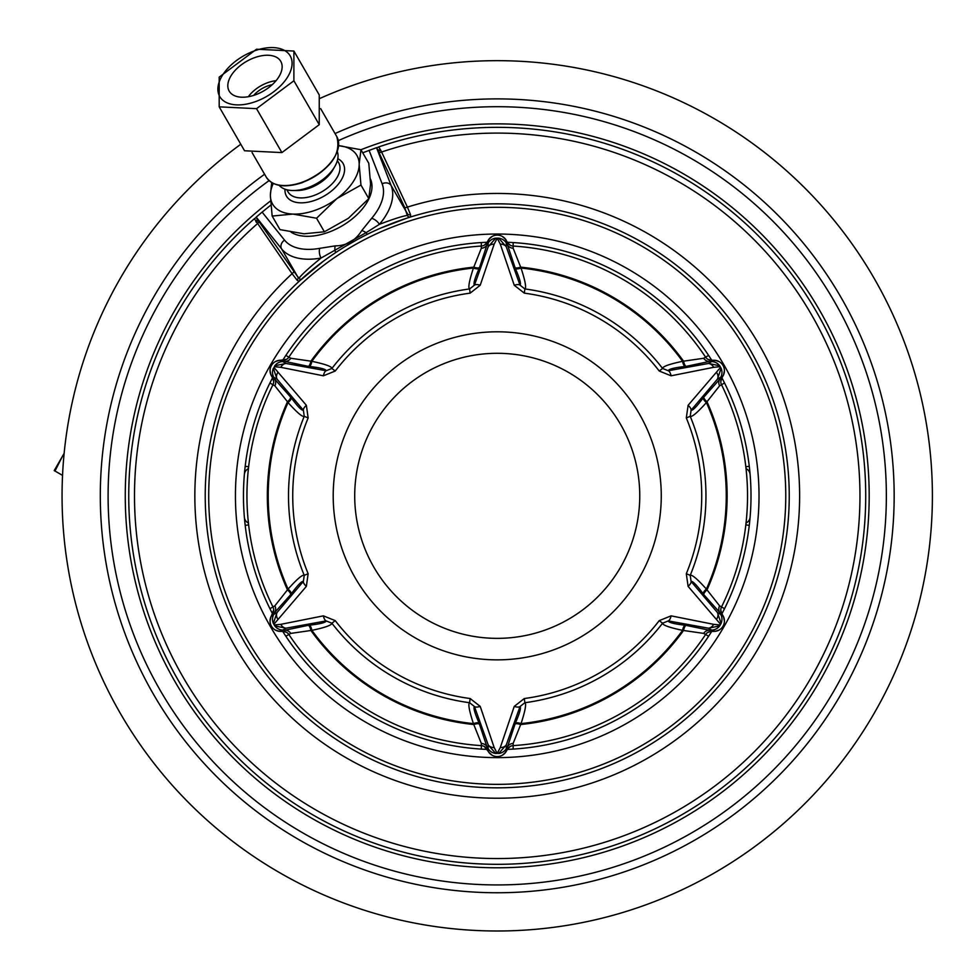 <?xml version="1.0" encoding="UTF-8"?>
<svg xmlns="http://www.w3.org/2000/svg" width="980" height="980" viewBox="0 0 980 980"><rect width="100%" height="100%" fill="white"/><g stroke="black" fill="none" stroke-linecap="round" stroke-linejoin="round"><path stroke-width="1.47" d="M707.817 632.394L711.382 631.402L709.287 630.177L685.106 625.191C674.216 623.966 668.617 622.533 668.287 620.916L662.578 623.207A208.728 208.728 0 0 1 524.876 702.721L520.025 706.519C521.274 707.609 519.706 713.17 515.333 723.216A6.958 2.524 -155.7 0 1 521.054 723.62L513.153 743.404L513.153 745.621A250.292 250.292 0 0 0 705.6 634.501L703.664 633.399L682.582 630.348C669.34 627.543 662.676 625.167 662.578 623.207L659.234 620.634A204.489 204.489 0 0 1 524.312 698.532L514.255 706.396L500.315 747.495L497.228 753.448L494.153 747.495L480.212 706.396L470.155 698.532A204.489 204.489 0 0 1 335.234 620.634L323.388 615.857L280.819 624.334L274.51 624.983L274.02 624.138L306.36 586.371L308.149 573.729A204.489 204.489 0 0 1 308.149 417.933L306.36 405.291L274.02 367.524L274.51 366.679L280.819 367.329L323.388 375.805L335.234 371.028A204.489 204.489 0 0 1 470.155 293.143L480.212 285.266L494.153 244.167L497.228 238.214L500.315 244.167L514.255 285.266L524.312 293.143A204.489 204.489 0 0 1 659.234 371.028L671.08 375.805L713.636 367.329L719.957 366.679L720.447 367.524L688.107 405.291L686.306 417.933A204.489 204.489 0 0 1 686.306 573.729L688.107 586.371L720.447 624.138L719.957 624.983L713.636 624.334L671.08 615.857L659.234 620.634M524.312 698.532L524.876 702.721C526.517 703.775 525.243 710.745 521.054 723.608A229.026 229.026 0 0 0 682.582 630.348A6.958 2.524 -84.3 0 1 685.106 625.191M500.315 747.495A6.958 5.782 -167.4 0 0 506.268 744.91L498.673 753.51A10.425 9.751 0 0 0 506.268 748.732L506.268 744.91L520.025 706.519A6.958 2.83 -156.3 0 1 514.255 706.396M515.333 723.216L507.554 746.65L507.567 749.075L510.053 746.564M514.904 724.147A6.958 2.536 -155.7 0 1 520.637 724.539A229.896 229.896 0 0 0 683.587 630.446A6.958 2.536 -84.3 0 1 686.123 625.301M708.614 636.253L705.6 634.501A250.292 250.292 0 0 1 513.153 745.621L513.153 745.621A250.292 250.292 0 0 0 513.153 745.621L513.153 749.1M749.271 525.378L745.829 524.864M745.841 524.815L746.013 523.32M746.037 523.075L746.27 520.846M746.503 518.346L746.576 517.538M746.576 474.124L746.503 473.316M746.27 470.817L746.037 468.587M746.013 468.342L745.841 466.848M745.829 466.799L749.271 466.284M269.941 608.678L272.954 606.938A250.292 250.292 0 0 0 272.967 606.963L272.979 606.988A250.292 250.292 0 0 1 272.954 606.938L274.878 605.824L288.059 589.09C297.112 579.021 302.502 574.439 304.241 575.334L308.149 573.729M481.315 749.1L481.315 743.404L473.413 723.62C469.212 710.745 467.95 703.775 469.591 702.721L470.155 698.532M724.526 382.984L721.513 384.724A250.292 250.292 0 0 0 721.501 384.699L721.488 384.675M510.2 245.184L507.567 242.587A6.958 6.958 -178.6 0 0 513.153 246.054L513.153 242.562M285.854 355.422L290.791 358.264L311.873 361.314C325.127 364.119 331.791 366.496 331.877 368.455L326.168 370.746A6.958 2.83 96.3 0 0 323.388 375.805M507.383 749.394A253.771 253.771 0 0 0 711.75 631.402M721.905 613.823A253.771 253.771 0 0 0 721.905 377.839M711.75 360.26A253.771 253.771 0 0 0 507.383 242.268M487.085 749.394A253.771 253.771 0 0 1 282.718 631.402M272.562 613.823A253.771 253.771 0 0 1 244.375 517.281A6.958 6.958 0 0 0 248.418 523.014M248.418 468.648A6.958 6.958 0 0 0 244.375 474.381A253.771 253.771 0 0 1 272.562 377.839M282.718 360.26A253.771 253.771 0 0 1 487.085 242.268M497.228 757.626A261.795 261.795 0 0 1 235.433 495.831A261.795 261.795 0 0 1 497.228 234.036A261.795 261.795 0 0 1 759.022 495.831A261.795 261.795 0 0 1 497.228 757.626M497.228 784.355A288.524 288.524 0 0 0 785.764 495.831A288.524 288.524 0 0 0 497.228 207.307A288.524 288.524 0 0 0 208.703 495.831A288.524 288.524 0 0 0 497.228 784.355M497.228 787.834A292.003 292.003 0 0 0 789.243 495.831A292.003 292.003 0 0 0 497.228 203.828A292.003 292.003 0 0 0 205.224 495.831A292.003 292.003 0 0 0 497.228 787.834M409.714 217.254L410.669 216.948L410.547 214.706L407.411 207.099L381.6 152.023A2.781 1.335 -24.9 0 1 378.697 152.01L377.263 148.985M376.639 147.906L378.672 146.939A368.48 368.48 0 0 1 864.936 519.89A368.48 368.48 0 0 1 334.217 826.299A368.48 368.48 0 0 1 254.371 218.712L292.089 273.677L297.112 280.194L298.998 281.432L299.733 280.746M255.854 221.578A2.781 1.972 150 0 0 256.944 218.699L256.135 217.18L262.113 212.109L284.555 240.137A56.546 32.438 -30 0 0 319.688 248.344L335.27 245.87C346.589 245.772 355.422 240.688 361.743 230.594A6.958 3.099 39.6 0 1 366.018 232.701L379.407 224.346C392.968 219.177 402.278 216.2 407.325 215.404L404.605 207.295L378.697 152.01M370.661 232.677L373.502 231.329M376.369 230.018L379.248 228.72M403.65 219.226L405.793 218.516M406.957 218.136L408.464 217.646M361.743 230.594L371.665 218.332A6.958 3.026 40.2 0 1 379.407 224.346A63.504 36.419 -30 0 0 391.155 185.575L376.516 147.686A368.48 368.48 0 0 1 376.553 147.674A368.48 368.48 0 0 0 376.516 147.686A368.48 368.48 0 0 1 376.553 147.674A368.48 368.48 0 0 0 376.516 147.686L377.374 149.168A2.781 1.972 -30 0 0 380.412 149.671L378.672 146.939M262.113 212.109L270.86 205.077M362.723 152.782L376.381 147.735M291.146 232.211A48.669 27.918 -30 0 0 327.602 232.615A48.669 27.918 -30 0 0 370.428 179.009M254.371 218.712L256.221 217.438M256.135 217.18L256.944 218.699M319.688 248.344A6.958 3.026 79.8 0 0 321.036 258.046L366.018 232.701A2.781 1.054 63.7 0 0 367.819 234.073M335.27 245.87A6.958 3.099 80.4 0 0 334.964 250.635A2.781 1.054 56.3 0 1 335.246 252.877M336.14 252.289L337.622 251.309M340.048 249.741L342.51 248.185M344.985 246.654L357.614 239.365M360.162 237.993L362.723 236.646M365.283 235.335L367.071 234.441M300.701 279.864L301.877 278.798M302.796 277.977L304.474 276.483M324.907 260.104L327.455 258.255M330.04 256.429L332.624 254.641M299.329 277.757C302.538 273.788 309.778 267.209 321.036 258.046A63.504 36.419 -30 0 1 281.579 248.834L297.785 276.911L299.329 277.757A2.781 2.744 47.2 0 1 298.998 281.432L323.486 261.146M380.412 149.671L381.6 152.023A362.735 362.735 0 0 1 859.166 519.89A362.735 362.735 0 0 1 337.108 821.301A362.735 362.735 0 0 1 257.299 223.783A2.781 1.335 144.9 0 0 258.745 221.272L297.785 276.911A2.781 2.425 139.7 0 1 297.112 280.194M338.345 140.618A389.134 389.134 0 0 1 886.361 495.831A389.134 389.134 0 0 1 127.045 615.759A389.134 389.134 0 0 1 269.059 180.626M264.588 174.232A396.925 396.925 0 0 0 497.228 892.755A396.925 396.925 0 0 0 894.164 495.831A396.925 396.925 0 0 0 335.038 133.549M319.725 98.515A435.169 435.169 0 0 1 932.397 495.831A435.169 435.169 0 0 1 83.484 630.691A435.169 435.169 0 0 1 240.786 144.256M497.228 864.311A368.48 368.48 0 0 1 232.138 239.892A368.48 368.48 0 0 0 497.228 864.311M720.79 381.735L721.721 378.158L719.602 379.358L703.199 397.819C696.694 406.627 692.652 410.767 691.084 410.228L690.226 416.329A208.728 208.728 0 0 1 690.226 575.334C691.966 574.439 697.356 579.021 706.409 589.09L719.59 605.824L724.526 608.678M504.651 238.214L507.567 242.587L507.554 245.012L515.333 268.447C519.706 278.492 521.274 284.053 520.025 285.156L524.876 288.941A208.728 208.728 0 0 1 662.578 368.455C662.676 366.496 669.34 364.119 682.582 361.314L703.664 358.264L708.614 355.422M245.196 466.284L248.626 466.799M248.626 466.848L248.454 468.342M248.43 468.587L248.197 470.817M247.952 473.316L247.891 474.124M247.891 517.538L247.952 518.346M248.197 520.846L248.43 523.075M248.454 523.32L248.626 524.815M248.626 524.864L245.196 525.378M513.116 246.041L513.14 246.041A250.292 250.292 0 0 1 705.6 357.161L705.6 357.161A250.292 250.292 0 0 0 513.153 246.054A250.292 250.292 0 0 0 513.116 246.041L513.091 246.041A250.292 250.292 0 0 1 513.153 246.054L513.153 248.271L521.054 268.055C525.243 280.929 526.517 287.887 524.876 288.941L524.312 293.143M335.234 371.028L331.889 368.455A208.728 208.728 0 0 1 469.591 288.941C467.95 287.887 469.212 280.929 473.413 268.055L481.315 248.271L481.315 246.054A250.292 250.292 0 0 0 481.315 246.054L481.315 242.562M520.025 285.143A6.958 2.83 156.3 0 0 514.255 285.266M514.904 267.516A6.958 2.536 155.7 0 0 520.637 267.136A229.896 229.896 0 0 1 683.587 361.216A6.958 2.536 84.3 0 0 686.123 366.373L709.287 361.485L711.382 360.26L707.964 359.354M716.625 360.591L711.382 360.26A6.958 6.958 0 0 1 705.6 357.161L705.6 357.161M724.048 373.454L723.02 375.904L720.766 377.202L719.602 379.358A6.958 6.505 -119.6 0 0 719.59 385.838L721.501 384.699A250.292 250.292 0 0 0 721.501 384.699A6.958 6.958 -118.6 0 1 721.721 378.158L723.02 375.904A10.425 10.425 0 0 0 713.991 360.26L711.382 360.26L713.991 360.26L711.737 361.559L709.287 361.485A6.958 6.505 59.6 0 1 703.664 358.264M659.234 371.028L662.578 368.455L668.287 370.746L708.43 363.47L719.675 365.748L721.109 368.235L717.458 379.113L691.084 410.228A6.958 2.83 -143.7 0 0 688.107 405.291M703.799 396.986A6.958 2.536 -144.3 0 0 706.997 401.751L706.409 402.572C697.356 412.641 691.966 417.223 690.226 416.329L686.306 417.933M719.59 385.838L706.997 401.751A229.896 229.896 0 0 1 706.997 589.911A6.958 2.536 144.3 0 0 703.799 594.676L719.602 612.304L721.721 613.505L720.79 610.099M721.513 384.724A250.292 250.292 0 0 1 721.513 606.938L721.513 606.938A250.292 250.292 0 0 0 721.513 384.724M724.048 618.209L721.721 613.505A6.958 6.958 0 0 1 721.513 606.938M705.6 634.501L705.6 634.501A6.958 6.958 -58.6 0 1 711.382 631.402L713.991 631.402A10.425 10.425 0 0 0 723.02 615.759L721.721 613.505L723.02 615.759L720.766 614.46L719.602 612.304A6.958 6.505 119.6 0 1 719.59 605.824M723.497 616.702L723.02 615.759A10.425 10.425 0 0 1 713.991 631.402L716.625 631.071M686.306 573.729L690.226 575.334L691.084 581.434L717.458 612.549L721.109 623.427L719.675 625.914L708.43 628.192L668.287 620.916A6.958 2.83 -83.7 0 0 671.08 615.857M484.267 746.478L488.199 751.342L488.199 748.732A10.425 9.751 0 0 0 495.794 753.51L497.718 753.289M489.804 753.448L488.199 751.342A10.425 10.425 0 0 0 506.268 751.342L507.567 749.075A6.958 6.958 0 0 1 513.153 745.621M496.738 753.289L495.794 753.51L488.199 744.91A6.958 5.782 -12.6 0 0 494.153 747.495M479.551 724.147A6.958 2.536 -24.3 0 0 473.83 724.539A229.896 229.896 0 0 1 310.868 630.446A6.958 2.536 -95.7 0 0 308.345 625.301L309.362 625.191C320.252 623.966 325.85 622.533 326.168 620.916L331.877 623.207C331.791 625.167 325.127 627.543 311.873 630.348L290.791 633.399L288.867 634.501A250.292 250.292 0 0 0 481.315 745.621A250.292 250.292 0 0 0 481.352 745.621L481.352 745.621A250.292 250.292 0 0 1 481.315 745.621A6.958 6.958 1.4 0 1 486.901 749.075L486.913 746.65L479.134 723.216C474.761 713.17 473.193 707.609 474.443 706.519A6.958 2.83 -23.7 0 0 480.212 706.396M481.315 743.404A6.958 6.505 0.4 0 1 486.913 746.65L488.199 748.732L488.199 744.91L474.443 706.519L469.591 702.721A208.728 208.728 0 0 1 331.889 623.207L335.234 620.634M504.651 753.448L507.567 749.075L506.268 751.342L506.268 748.732L507.554 746.65A6.958 6.505 179.6 0 1 513.153 743.404M308.345 625.301L285.18 630.177L283.085 631.402L286.503 632.308M277.842 631.071L283.085 631.402A6.958 6.958 0 0 1 288.867 634.501L285.854 636.253M273.677 609.928L271.448 615.759A10.425 10.425 0 0 0 280.476 631.402L283.085 631.402L280.476 631.402L282.73 630.103L285.18 630.177A6.958 6.505 -120.4 0 1 290.791 633.399M279.423 631.353L280.476 631.402A10.425 10.425 0 0 1 271.448 615.759L270.419 618.209M272.967 384.711L272.954 384.724A250.292 250.292 0 0 0 272.954 606.938A6.958 6.958 61.4 0 1 272.746 613.505L274.865 612.304L290.668 594.676A6.958 2.536 35.7 0 0 287.471 589.911A229.896 229.896 0 0 1 287.471 401.751L274.878 385.838L269.941 382.984M290.668 594.676L291.268 593.856C297.773 585.036 301.816 580.895 303.384 581.434A6.958 2.83 36.3 0 0 306.36 586.371M323.388 615.857A6.958 2.83 -96.3 0 0 326.168 620.916L286.038 628.192L274.792 625.914L273.359 623.427L277.009 612.549L303.384 581.434L304.241 575.334A208.728 208.728 0 0 1 304.241 416.329L308.149 417.933M291.268 593.856A6.958 2.524 35.7 0 0 288.059 589.09A229.026 229.026 0 0 1 288.059 402.572C297.112 412.641 302.502 417.223 304.241 416.329L303.384 410.228C301.816 410.767 297.773 406.627 291.268 397.819L274.865 379.358L272.746 378.158L273.677 381.575M270.419 373.454L272.746 378.158A6.958 6.958 0 0 1 272.954 384.724A250.292 250.292 0 0 0 272.954 606.938L272.967 606.963M286.65 359.28L280.476 360.26A10.425 10.425 0 0 0 271.448 375.904L272.746 378.158L271.448 375.904L273.702 377.202L274.865 379.358A6.958 6.505 -60.4 0 1 274.878 385.838M270.97 374.96L271.448 375.904A10.425 10.425 0 0 1 280.476 360.26L277.842 360.591M288.867 357.161A250.292 250.292 0 0 1 481.315 246.054A250.292 250.292 0 0 0 288.867 357.161A6.958 6.958 121.4 0 1 283.085 360.26L285.18 361.485L308.345 366.373A6.958 2.536 95.7 0 0 310.868 361.216A229.896 229.896 0 0 1 473.83 267.136A6.958 2.536 24.3 0 0 479.551 267.516L486.913 245.012L486.901 242.587L484.414 245.098M308.345 366.373L309.362 366.471C320.252 367.696 325.85 369.129 326.168 370.746L286.038 363.47A6.958 5.782 107.4 0 0 280.819 367.329M489.804 238.214L486.901 242.587A6.958 6.958 0 0 1 481.315 246.054A250.292 250.292 0 0 0 481.315 246.054M513.153 248.271A6.958 6.505 -179.6 0 1 507.554 245.012L506.268 242.93L506.268 240.333A10.425 10.425 0 0 0 488.199 240.333L486.901 242.587L488.199 240.333L488.199 242.93L486.913 245.012A6.958 6.505 -0.4 0 1 481.315 248.271M470.155 293.143L469.591 288.941L474.443 285.156L488.199 246.752L495.794 238.152L498.673 238.152L506.268 246.752L520.025 285.156M494.153 244.167A6.958 5.782 12.6 0 0 488.199 246.752L488.199 242.93A10.425 9.751 180 0 1 495.794 238.152L496.738 238.373M280.819 624.334A6.958 5.782 -107.4 0 0 286.038 628.192L282.73 630.103A10.425 9.751 60 0 1 274.792 625.914L274.51 624.983M271.019 616.567L273.702 614.46A10.425 9.751 60 0 0 273.359 623.427L274.02 624.138M291.268 397.819A6.958 2.524 -35.7 0 1 288.059 402.572L287.471 401.751A6.958 2.536 -35.7 0 0 290.668 396.986M277.744 372.67A6.958 5.782 -47.4 0 0 277.009 379.113L273.359 368.235A10.425 9.751 120 0 0 273.702 377.202L277.009 379.113L303.384 410.228A6.958 2.83 -36.3 0 1 306.36 405.291M279.557 360.297L282.73 361.559A10.425 9.751 120 0 0 274.792 365.748L274.02 367.524M290.791 358.264A6.958 6.505 120.4 0 1 285.18 361.485L282.73 361.559L286.038 363.47L274.792 365.748L274.51 366.679M480.212 285.266A6.958 2.83 23.7 0 0 474.443 285.156C473.193 284.053 474.761 278.492 479.134 268.447L479.551 267.516M497.228 353.302A142.529 142.529 0 0 1 639.756 495.831A142.529 142.529 0 0 1 497.228 638.36A142.529 142.529 0 0 1 354.711 495.831A142.529 142.529 0 0 1 497.228 353.302M671.08 375.805A6.958 2.83 83.7 0 0 668.287 370.746C668.617 369.129 674.216 367.696 685.106 366.471L686.123 366.373M713.636 367.329A6.958 5.782 72.6 0 0 708.43 363.47L711.737 361.559A10.425 9.751 -120 0 1 719.675 365.748L719.957 366.679M716.723 372.67A6.958 5.782 -132.6 0 1 717.458 379.113L720.766 377.202A10.425 9.751 -120 0 0 721.109 368.235L720.447 367.524M688.107 586.371A6.958 2.83 143.7 0 0 691.084 581.434C692.652 580.895 696.694 585.036 703.199 593.856L703.799 594.676M716.723 618.993A6.958 5.782 132.6 0 0 717.458 612.549L720.766 614.46A10.425 9.751 -60 0 1 721.109 623.427L720.447 624.138M714.898 631.365L711.737 630.103A10.425 9.751 -60 0 0 719.675 625.914L719.957 624.983M272.232 84.684A20.862 11.968 -30 0 0 268.079 85.811A20.862 11.968 150 0 0 253.673 95.403M276.054 80.703A26.068 14.957 -30 0 0 268.079 82.54A26.068 14.957 150 0 0 248.308 96.726M254.984 57.514A29.78 17.076 150 0 1 280.77 61.348A29.78 17.076 150 0 1 254.984 94.962A29.78 17.076 150 0 1 229.198 91.128A29.78 17.076 150 0 1 254.984 57.514M254.984 101.81A40.67 23.324 150 0 1 217.879 89.192A40.67 23.324 150 0 1 254.984 50.666A40.67 23.324 150 0 1 292.089 63.284A40.67 23.324 150 0 1 254.984 101.81M219.189 77.126L256.539 49.221L293.89 51.046L293.89 80.764L256.539 108.67L219.189 106.845L219.189 77.126M293.89 51.046L319.247 94.95L319.247 124.681L281.897 152.586L244.547 150.761L219.189 106.845M256.539 108.67L281.897 152.586M293.89 80.764L319.247 124.681M334.891 166.367L333.004 169.687A29.204 16.746 -30 0 1 309.092 188.307A29.204 16.746 150 0 1 296.891 190.537L293.081 190.512A33.822 19.392 150 0 0 307.193 187.94A33.822 19.392 -30 0 0 334.891 166.367A33.822 19.392 -30 0 0 337.365 151.704M293.081 190.512A33.822 19.392 150 0 1 279.141 185.318M292.224 214.044A48.669 27.918 150 0 1 270.382 195.596L272.158 216.066L292.934 214.081A48.669 27.918 -30 0 0 336.63 198.83L337.328 198.303A48.669 27.918 -30 0 0 359.182 164.603L359.182 164.04A48.669 27.918 -30 0 0 338.676 145.689M270.382 195.596L270.382 195.032A48.669 27.918 150 0 1 273.273 183.444M292.934 214.081L316.565 218.234L336.63 198.83M337.328 198.303L360.959 185.061L368.786 198.634L370.575 184.044L368.786 163.293L360.959 149.732L338.688 145.665M316.565 218.234L324.392 231.795L348.365 218.295L368.786 198.634M360.959 185.061L359.182 164.603M359.182 164.04L360.959 149.732A371.959 371.959 0 0 1 868.207 522.818A371.959 371.959 0 0 1 344.703 835.083A371.959 371.959 0 0 1 270.554 200.925M271.693 182.599L270.382 195.032M272.158 216.066L279.998 229.626L303.971 233.791L324.392 231.795M54.99 471.025L54.206 470.584L62.401 456.386L54.99 471.025L62.549 475.398M64.129 453.483L62.401 456.386L64.141 453.385M256.319 222.338A2.781 1.776 143.7 0 0 257.471 219.496L258.745 221.272M750.092 474.381A6.958 6.958 0 0 0 746.037 468.648M746.037 523.014A6.958 6.958 0 0 0 750.092 517.281M244.375 474.381A253.771 253.771 0 0 0 244.375 517.281M404.605 207.295A2.781 1.115 -25.3 0 0 407.411 207.099A302.391 302.391 0 0 1 798.798 518.187A302.391 302.391 0 0 1 365.81 768.173A302.391 302.391 0 0 1 292.089 273.677A2.781 1.115 145.3 0 0 293.657 271.35M410.547 214.706A2.781 2.425 -19.7 0 1 407.362 213.64L391.155 185.575A6.958 5.672 -21.3 0 0 382.139 183.799L369.08 150.357M406.798 218.185L410.669 216.948A2.781 2.744 72.7 0 1 407.325 215.404M371.665 218.332A56.546 32.438 -30 0 0 382.139 183.799M380.84 150.442A2.781 1.776 -23.7 0 1 377.802 150.026L376.455 147.698M256.197 217.119L281.579 248.834A6.958 5.672 141.3 0 1 284.555 240.137M481.352 745.621L481.327 745.621A250.292 250.292 0 0 1 288.867 634.501L288.867 634.501M497.718 238.373L498.673 238.152A10.425 9.751 180 0 1 506.268 242.93L506.268 246.752A6.958 5.782 167.4 0 0 500.315 244.167M515.333 268.447A6.958 2.524 155.7 0 0 521.054 268.055A229.026 229.026 0 0 1 682.582 361.314A6.958 2.524 84.3 0 0 685.106 366.471M723.448 375.095L723.02 375.904A10.425 10.425 0 0 0 713.991 360.26L715.045 360.309M703.199 397.819A6.958 2.524 -144.3 0 0 706.409 402.572A229.026 229.026 0 0 1 706.409 589.09A6.958 2.524 144.3 0 0 703.199 593.856M713.636 624.334A6.958 5.782 -72.6 0 1 708.43 628.192L711.737 630.103L709.287 630.177A6.958 6.505 -59.6 0 0 703.664 633.399M497.228 331.804A164.028 164.028 0 0 1 661.267 495.831A164.028 164.028 0 0 1 497.228 659.859A164.028 164.028 0 0 1 333.2 495.831A164.028 164.028 0 0 1 497.228 331.804M479.134 723.216A6.958 2.524 -24.3 0 0 473.413 723.62A229.026 229.026 0 0 1 311.873 630.348A6.958 2.524 -95.7 0 0 309.362 625.191M277.744 618.993A6.958 5.782 47.4 0 1 277.009 612.549L273.702 614.46L274.865 612.304A6.958 6.505 60.4 0 0 274.878 605.824M309.362 366.471A6.958 2.524 95.7 0 0 311.873 361.314A229.026 229.026 0 0 1 473.413 268.055A6.958 2.524 24.3 0 0 479.134 268.447M505.778 239.561L506.268 240.321A10.425 10.425 0 0 0 488.199 240.333L488.775 239.451M320.656 108.633L336.765 136.551A40.67 23.324 150 0 1 301.546 182.452A40.67 23.324 150 0 1 266.315 177.221L252.081 152.562M301.668 182.648A39.629 22.736 150 0 1 284.996 185.551M334.633 156.886A39.629 22.736 150 0 1 301.963 182.537M286.797 189.753L288.071 191.945A29.204 16.746 150 0 0 313.355 195.706A29.204 16.746 -30 0 0 338.651 162.754L337.377 160.549M337.794 158.723A32.671 18.743 -30 0 1 341.738 179.168A32.671 18.743 -30 0 1 314.776 200.361A32.671 18.743 150 0 1 285.009 189.201M406.467 218.295L380.62 228.12M370.967 232.53L369.374 233.314M361.583 237.246L359.734 238.226M340.979 249.153L338.945 250.451M333.445 254.09L332.318 254.849M715.327 360.346L719.32 361.718M723.558 374.838L724.416 370.636M720.864 380.608L720.998 379.958M723.608 616.959L724.416 621.112M715.18 631.341L719.247 629.981M720.864 611.091L720.998 611.704M708.834 631.892L709.459 631.683M488.199 751.342L488.689 752.101M488.861 752.334L492.058 755.176M506.268 751.342L505.692 752.223M505.521 752.444L502.336 755.225M279.141 631.316L275.147 629.944M270.909 616.824L270.051 621.026M273.604 611.067L273.469 611.704M270.848 374.703L270.051 370.55M279.288 360.322L275.221 361.681M273.591 380.571L273.469 379.958M285.621 359.77L285.009 359.991M488.934 239.218L492.132 236.45M505.607 239.328L502.409 236.486M336.765 136.551C341.689 154.534 330.064 169.944 301.889 182.782C284.604 188.185 272.746 186.335 266.315 177.221"/></g></svg>
